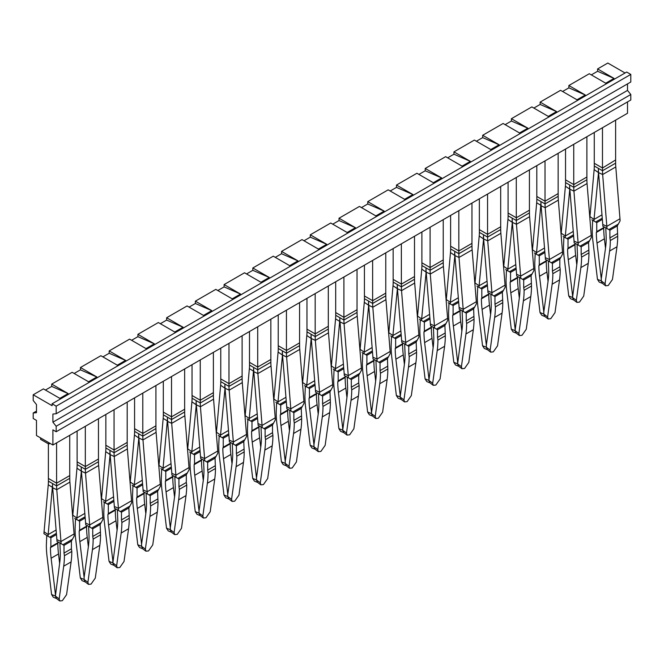 <?xml version="1.0" encoding="UTF-8"?>
<svg xmlns="http://www.w3.org/2000/svg" width="664" height="664" viewBox="0 0 664 664"><rect width="100%" height="100%" fill="white"/><g stroke="black" fill="none" stroke-linecap="round" stroke-linejoin="round"><path stroke-width="1" d="M617.279 233.645L609.892 237.911L610.307 240.534L617.694 236.268L617.279 225.943L620.11 220.821A52.24 30.162 60 0 0 619.977 218.78L606.846 226.358A52.24 30.162 60 0 1 606.971 228.399L602.87 226.283A46.438 26.809 60 0 0 602.763 224.465L606.846 226.358L602.655 174.524A46.438 26.809 60 0 1 602.497 170.739L602.497 168L594.272 163.278L594.272 132.468M615.611 120.142L615.611 159.958M588.553 250.237L581.166 254.503L581.573 257.117L588.96 252.851L588.553 242.534L591.375 237.405A52.24 30.162 60 0 0 591.25 235.363L578.112 242.949A52.24 30.162 60 0 1 578.244 244.991L574.144 242.866A46.438 26.809 60 0 0 574.028 241.049L578.112 242.949L573.928 191.116A46.438 26.809 60 0 1 573.771 187.331L573.771 184.592L565.537 179.861L565.537 149.06M586.885 136.734L586.885 177.014L573.771 184.592M602.48 127.729L602.48 168.017M545.019 160.904L545.019 201.192L536.811 196.453L536.811 165.643M558.15 153.318L558.15 193.606L545.036 201.175L545.036 203.914L540.936 201.549A52.24 30.162 -120 0 1 540.762 205.599L536.57 252.602A46.438 26.809 -120 0 0 536.454 254.287L539.284 255.798L538.205 255.167L544.795 251.365M573.746 144.32L573.746 184.6M531.092 283.412L523.705 287.678L524.112 290.292L531.499 286.026L531.092 275.709L533.914 270.58A52.24 30.162 60 0 0 533.79 268.538L520.651 276.124A52.24 30.162 60 0 1 520.784 278.166L516.683 276.041A46.438 26.809 60 0 0 516.567 274.224L520.651 276.124L516.467 224.291A46.438 26.809 60 0 1 516.31 220.506L516.31 217.767L508.076 213.036L508.076 182.235M529.424 169.909L529.424 210.189L516.31 217.767M502.357 299.995L494.971 304.261L495.385 306.884L502.772 302.618L502.357 292.293L505.188 287.172A52.24 30.162 60 0 0 505.055 285.13L491.924 292.708A52.24 30.162 60 0 1 492.049 294.75L487.949 292.633A46.438 26.809 60 0 0 487.841 290.815L491.924 292.708L487.733 240.874A46.438 26.809 60 0 1 487.575 237.089L487.575 234.351L479.35 229.628L479.35 198.818M500.689 186.493L500.689 226.781L487.575 234.351M516.285 177.495L516.285 217.775M473.631 316.587L466.244 320.853L466.651 323.468L474.038 319.201L473.631 308.884L476.453 303.755A52.24 30.162 60 0 0 476.329 301.713L463.19 309.299A52.24 30.162 60 0 1 463.323 311.341L459.222 309.216A46.438 26.809 60 0 0 459.106 307.399L463.19 309.299L459.007 257.466A46.438 26.809 60 0 1 458.849 253.681L458.849 250.942L450.615 246.211L450.615 215.41M471.963 203.084L471.963 243.364L458.849 250.942M487.559 194.079L487.559 234.367M444.897 333.17L437.51 337.436L437.916 340.059L445.312 335.793L444.897 325.468L447.719 320.347A52.24 30.162 60 0 0 447.594 318.305L434.464 325.891A52.24 30.162 60 0 1 434.588 327.925L430.488 325.808A46.438 26.809 60 0 0 430.38 323.99L434.464 325.891L430.272 274.049A46.438 26.809 60 0 1 430.114 270.265L430.114 267.526L421.889 262.803L421.889 231.993M443.228 219.668L443.228 259.956L430.114 267.526M458.824 210.671L458.824 250.951M416.17 349.762L408.775 354.028L409.19 356.643L416.577 352.376L416.17 342.06L418.992 336.93A52.24 30.162 60 0 0 418.868 334.888L405.729 342.475A52.24 30.162 60 0 1 405.853 344.516L401.762 342.392A46.438 26.809 60 0 0 401.645 340.574L405.729 342.475L401.546 290.641A46.438 26.809 60 0 1 401.388 286.856L401.388 284.117L393.154 279.386L393.154 248.585M414.502 236.259L414.502 276.539L401.388 284.117M430.098 227.254L430.098 267.542M387.436 366.345L380.049 370.612L380.455 373.234L387.842 368.968L387.436 358.643L390.258 353.522A52.24 30.162 60 0 0 390.133 351.48L377.003 359.066A52.24 30.162 60 0 1 377.127 361.1L373.027 358.983A46.438 26.809 60 0 0 372.911 357.166L377.003 359.066L372.811 307.224A46.438 26.809 60 0 1 372.653 303.44L372.653 300.701L364.428 295.978L364.428 265.168M385.767 252.843L385.767 293.131L372.653 300.701M401.363 243.846L401.363 284.126M343.902 277.021L343.902 317.301L335.693 312.561L335.693 281.76M357.033 269.435L357.033 309.714L343.927 317.292L343.927 320.031L339.819 317.658A52.24 30.162 -120 0 1 339.644 321.716L335.453 368.711A46.438 26.809 -120 0 0 335.345 370.396L338.175 371.906L337.088 371.284L343.678 367.482M372.637 260.429L372.637 300.717M329.975 399.521L322.588 403.787L322.994 406.409L330.382 402.143L329.975 391.818L332.797 386.697A52.24 30.162 60 0 0 332.672 384.655L319.542 392.241A52.24 30.162 60 0 1 319.666 394.275L315.566 392.158A46.438 26.809 60 0 0 315.45 390.341L319.542 392.241L315.35 340.4A46.438 26.809 60 0 1 315.192 336.615L315.192 333.876L306.967 329.153L306.967 298.343M328.306 286.018L328.306 326.306L315.192 333.876M301.24 416.112L293.853 420.378L294.268 422.993L301.655 418.727L301.24 408.41L304.07 403.28A52.24 30.162 60 0 0 303.938 401.239L290.807 408.825A52.24 30.162 60 0 1 290.932 410.867L286.831 408.742A46.438 26.809 60 0 0 286.724 406.924L290.807 408.825L286.616 356.991A46.438 26.809 60 0 1 286.466 353.207L286.466 350.467L278.233 345.736L278.233 314.935M299.572 302.61L299.572 342.89L286.466 350.467M315.176 293.604L315.176 333.892M257.707 326.779L257.707 367.067L249.498 362.328L249.498 331.519M270.846 319.193L270.846 359.481L257.732 367.051L257.732 369.79L253.623 367.424A52.24 30.162 -120 0 1 253.449 371.475L249.266 418.478A46.438 26.809 -120 0 0 249.149 420.163L251.98 421.673L250.892 421.042L257.483 417.241M286.441 310.196L286.441 350.476M243.779 449.287L236.392 453.554L236.807 456.168L244.194 451.902L243.779 441.585L246.61 436.455A52.24 30.162 60 0 0 246.477 434.414L233.346 442A52.24 30.162 60 0 1 233.471 444.042L229.371 441.917A46.438 26.809 60 0 0 229.263 440.099L233.346 442L229.155 390.166A46.438 26.809 60 0 1 228.997 386.382L228.997 383.643L220.772 378.912L220.772 348.11M242.111 335.785L242.111 376.065L228.997 383.643M215.053 465.871L207.666 470.137L208.073 472.76L215.46 468.494L215.053 458.168L217.875 453.047A52.24 30.162 60 0 0 217.751 451.005L204.612 458.592A52.24 30.162 60 0 1 204.744 460.625L200.644 458.509A46.438 26.809 60 0 0 200.528 456.691L204.612 458.592L200.428 406.75A46.438 26.809 60 0 1 200.271 402.965L200.271 400.226L192.037 395.503L192.037 364.694M213.385 352.368L213.385 392.656L200.271 400.226M228.98 343.371L228.98 383.651M171.519 376.546L171.519 416.826L163.311 412.087L163.311 381.285M184.65 368.96L184.65 409.24L171.536 416.818L171.536 419.557L167.436 417.183A52.24 30.162 -120 0 1 167.262 421.242L163.07 468.236A46.438 26.809 -120 0 0 162.954 469.921L165.784 471.432L164.705 470.809L171.295 467.008M200.246 359.954L200.246 400.243M157.592 499.046L150.205 503.312L150.612 505.935L157.999 501.669L157.592 491.343L160.414 486.222A52.24 30.162 60 0 0 160.29 484.18L147.151 491.767A52.24 30.162 60 0 1 147.283 493.8L143.183 491.684A46.438 26.809 60 0 0 143.067 489.866L147.151 491.767L142.968 439.925A46.438 26.809 60 0 1 142.81 436.14L142.81 433.401L134.576 428.678L134.576 397.869M155.924 385.543L155.924 425.831L142.81 433.401M128.857 515.637L121.47 519.904L121.885 522.518L129.273 518.252L128.857 507.935L131.688 502.806A52.24 30.162 60 0 0 131.555 500.764L118.424 508.35A52.24 30.162 60 0 1 118.549 510.392L114.449 508.267A46.438 26.809 60 0 0 114.341 506.449L118.424 508.35L114.233 456.517A46.438 26.809 60 0 1 114.075 452.732L114.075 449.993L105.85 445.262L105.85 414.461M127.189 402.135L127.189 442.415L114.075 449.993M142.785 393.129L142.785 433.418M100.131 532.221L92.744 536.487L93.151 539.11L100.538 534.844L100.131 524.519L102.953 519.397A52.24 30.162 60 0 0 102.829 517.356L89.69 524.942A52.24 30.162 60 0 1 89.823 526.975L85.722 524.859A46.438 26.809 60 0 0 85.606 523.041L89.69 524.942L85.507 473.1A46.438 26.809 60 0 1 85.349 469.315L85.349 466.576L77.115 461.853L77.115 431.044M98.463 418.718L98.463 459.007L85.349 466.576M114.059 409.721L114.059 450.001M56.598 442.896L56.598 483.176L48.389 478.437L48.389 443.842M69.728 435.31L69.728 475.598L56.614 483.168L56.614 485.907L52.514 483.533A52.24 30.162 -120 0 1 52.34 487.592L48.148 534.586A46.438 26.809 -120 0 0 48.032 536.271L50.862 537.782L49.783 537.159L56.365 533.358M85.324 426.305L85.324 466.593M604.14 226.939L603.725 228.184L596.338 232.45A86.893 50.165 -120 0 0 596.338 232.616L596.338 232.782A86.893 50.165 -120 0 0 597.002 243.066L601.252 278.648L601.252 280.897L597.467 279.361L599.194 282.067L602.372 283.362M604.14 227.362L596.745 231.628L596.338 232.45M592.645 220.299L592.238 230.101A92.703 53.518 -120 0 0 592.238 230.259A92.703 53.518 -120 0 0 592.944 241.414L597.467 279.361M596.745 231.628L596.745 222.623L595.666 221.992L596.745 222.623L602.348 219.386M591.856 219.792L595.666 221.992L602.256 218.19M601.982 214.837L594.031 219.427L589.947 216.605A52.24 30.162 -120 0 0 589.848 217.999M598.546 172.242L594.031 219.427A46.438 26.809 -120 0 0 593.923 221.112M589.947 216.605L594.139 169.602A46.438 26.809 -120 0 0 594.288 166L594.288 163.286M594.139 169.602L598.222 172.424A52.24 30.162 -120 0 0 598.397 168.374A52.24 30.162 60 0 0 598.571 172.632L602.763 224.465M619.977 218.78L615.794 166.946A46.438 26.809 60 0 1 615.636 163.161L615.636 159.941M605.51 248.195L604.389 238.799A86.893 50.165 60 0 1 603.725 228.516L603.725 228.35A86.893 50.165 60 0 1 603.725 228.184M602.289 283.296L601.252 280.897M575.406 243.53L574.999 244.775L567.612 249.041A86.893 50.165 -120 0 0 567.612 249.207L567.612 249.365A86.893 50.165 -120 0 0 568.268 259.649L572.517 295.231L572.517 297.489L568.741 295.953L570.467 298.659L573.638 299.945M575.406 243.945L568.019 248.212L567.612 249.041M563.91 236.882L563.504 246.684A92.703 53.518 -120 0 0 563.504 246.842A92.703 53.518 -120 0 0 564.209 258.005L568.741 295.953M568.019 248.212L568.019 239.206L566.931 238.583L568.019 239.206L573.621 235.977M563.122 236.384L566.931 238.583L573.522 234.782M573.248 231.421L565.305 236.011L561.213 233.197A52.24 30.162 -120 0 0 561.113 234.583M569.812 188.825L565.305 236.011A46.438 26.809 -120 0 0 565.188 237.695M561.213 233.197L565.404 186.194A46.438 26.809 -120 0 0 565.562 182.592L565.562 179.878M565.404 186.194L569.488 189.016A52.24 30.162 -120 0 0 569.662 184.957A52.24 30.162 60 0 0 569.845 189.215L574.028 241.049M586.885 176.516L586.901 179.745A46.438 26.809 60 0 0 587.059 183.53L573.928 191.116L569.845 189.215M576.784 264.787L575.655 255.383A86.893 50.165 60 0 1 574.999 245.099L574.999 244.941A86.893 50.165 60 0 1 574.999 244.775M573.555 299.887L572.517 297.489M546.671 260.114L546.264 261.359L538.877 265.625A86.893 50.165 -120 0 0 538.877 265.791L538.877 265.957A86.893 50.165 -120 0 0 539.541 276.241L543.783 311.823L543.783 314.072L540.006 312.536L541.733 315.242L544.912 316.537M546.671 260.537L539.284 264.803L538.877 265.625M535.184 253.474L534.769 263.276A92.703 53.518 -120 0 0 534.777 263.434A92.703 53.518 -120 0 0 535.483 274.589L540.006 312.536M539.284 264.803L539.284 255.798L544.887 252.561M534.395 252.967L536.454 254.287M544.521 248.012L536.57 252.602L532.486 249.78A52.24 30.162 -120 0 0 532.387 251.175M532.486 249.78L536.678 202.777A46.438 26.809 -120 0 0 536.827 199.175L536.827 196.461M558.333 200.121L545.194 207.699L549.385 259.533A52.24 30.162 60 0 1 549.51 261.574L545.41 259.458A46.438 26.809 60 0 0 545.302 257.64L549.385 259.533L562.516 251.955L558.333 200.121A46.438 26.809 60 0 1 558.175 196.337L558.175 193.116M548.049 281.37L546.928 271.974A86.893 50.165 60 0 1 546.264 261.691L546.264 261.525A86.893 50.165 60 0 1 546.264 261.359M544.829 316.471L543.783 314.072M517.945 276.705L517.538 277.95L510.143 282.217A86.893 50.165 -120 0 0 510.143 282.383L510.151 282.54A86.893 50.165 -120 0 0 510.807 292.824L515.056 328.406L515.056 330.664L511.28 329.128L513.006 331.834L516.177 333.12M517.945 277.12L510.558 281.387L510.143 282.217M506.449 270.057L506.043 279.859A92.703 53.518 -120 0 0 506.043 280.017A92.703 53.518 -120 0 0 506.748 291.181L511.28 329.128M510.558 281.387L510.558 272.381L509.471 271.759L510.558 272.381L516.16 269.152M505.661 269.559L509.471 271.759L516.061 267.957M515.787 264.596L507.844 269.186L503.752 266.372A52.24 30.162 -120 0 0 503.652 267.758M512.351 222L507.844 269.186A46.438 26.809 -120 0 0 507.728 270.87M503.752 266.372L507.943 219.369A46.438 26.809 -120 0 0 508.101 215.767L508.101 213.053M507.943 219.369L512.027 222.191A52.24 30.162 -120 0 0 512.201 218.132A52.24 30.162 60 0 0 512.384 222.39L516.567 274.224M533.79 268.538L529.598 216.705A46.438 26.809 60 0 1 529.44 212.92L529.44 209.708M519.314 297.962L518.194 288.558A86.893 50.165 60 0 1 517.538 278.274L517.538 278.116A86.893 50.165 60 0 1 517.538 277.95M516.094 333.062L515.056 330.664M489.21 293.289L488.804 294.534L481.417 298.8A86.893 50.165 -120 0 0 481.417 298.966L481.417 299.132A86.893 50.165 -120 0 0 482.081 309.416L486.322 344.998L486.322 347.247L482.545 345.712L484.272 348.417L487.451 349.712M489.21 293.712L481.823 297.978L481.417 298.8M477.723 286.649L477.308 296.451A92.703 53.518 -120 0 0 477.308 296.609A92.703 53.518 -120 0 0 478.014 307.764L482.545 345.712M481.823 297.978L481.823 288.973L480.744 288.342L481.823 288.973L487.426 285.736M476.935 286.142L480.744 288.342L487.334 284.541M487.061 281.187L479.109 285.777L475.026 282.955A52.24 30.162 -120 0 0 474.926 284.35M483.616 238.592L479.109 285.777A46.438 26.809 -120 0 0 478.993 287.462M475.026 282.955L479.209 235.952A46.438 26.809 -120 0 0 479.366 232.35L479.366 229.636M479.209 235.952L483.301 238.774A52.24 30.162 -120 0 0 483.475 234.724A52.24 30.162 60 0 0 483.649 238.982L487.841 290.815M505.055 285.13L500.872 233.296A46.438 26.809 60 0 1 500.714 229.512L500.714 226.291M490.588 314.545L489.468 305.149A86.893 50.165 60 0 1 488.804 294.866L488.804 294.7A86.893 50.165 60 0 1 488.804 294.534M487.368 349.646L486.322 347.247M460.484 309.88L460.069 311.125L452.682 315.392A86.893 50.165 -120 0 0 452.682 315.558L452.682 315.715A86.893 50.165 -120 0 0 453.346 325.999L457.596 361.581L457.596 363.839L453.819 362.303L455.546 365.009L458.716 366.296M460.484 310.296L453.097 314.562L452.682 315.392M448.988 303.232L448.582 313.034A92.703 53.518 -120 0 0 448.582 313.192A92.703 53.518 -120 0 0 449.287 324.356L453.819 362.303M453.097 314.562L453.097 305.556L452.01 304.934L453.097 305.556L458.699 302.327M448.2 302.734L452.01 304.934L458.6 301.132M458.326 297.771L450.375 302.361L446.291 299.547A52.24 30.162 -120 0 0 446.191 300.941M454.89 255.175L450.375 302.361A46.438 26.809 -120 0 0 450.267 304.046M446.291 299.547L450.482 252.544A46.438 26.809 -120 0 0 450.64 248.942L450.64 246.228M450.482 252.544L454.566 255.366A52.24 30.162 -120 0 0 454.74 251.307A52.24 30.162 60 0 0 454.915 255.565L459.106 307.399M471.963 242.866L471.979 246.095A46.438 26.809 60 0 0 472.137 249.88L459.007 257.466L454.915 255.565M461.853 331.137L460.733 321.733A86.893 50.165 60 0 1 460.077 311.449L460.077 311.291A86.893 50.165 60 0 1 460.069 311.125M458.633 366.237L457.596 363.839M431.749 326.464L431.343 327.709L423.956 331.975A86.893 50.165 -120 0 0 423.956 332.141L423.956 332.307A86.893 50.165 -120 0 0 424.62 342.591L428.861 378.173L428.861 380.422L425.084 378.887L426.811 381.592L429.99 382.887M431.749 326.887L424.362 331.153L423.956 331.975M420.262 319.824L419.847 329.626A92.703 53.518 -120 0 0 419.847 329.784A92.703 53.518 -120 0 0 420.553 340.939L425.084 378.887M424.362 331.153L424.362 322.148L423.283 321.517L424.362 322.148L429.965 318.911M419.474 319.318L423.283 321.517L429.865 317.716M429.6 314.363L421.648 318.952L417.565 316.13A52.24 30.162 -120 0 0 417.465 317.525M426.155 271.767L421.648 318.952A46.438 26.809 -120 0 0 421.532 320.637M417.565 316.13L421.748 269.127A46.438 26.809 -120 0 0 421.906 265.525L421.906 262.811M421.748 269.127L425.84 271.949A52.24 30.162 -120 0 0 426.014 267.899A52.24 30.162 60 0 0 426.188 272.157L430.38 323.99M447.594 318.305L443.403 266.471A46.438 26.809 60 0 1 443.253 262.687L443.253 259.466M433.127 347.72L432.007 338.325A86.893 50.165 60 0 1 431.343 328.041L431.343 327.875A86.893 50.165 60 0 1 431.343 327.709M429.907 382.821L428.861 380.422M403.023 343.056L402.608 344.301L395.221 348.567A86.893 50.165 -120 0 0 395.221 348.733L395.221 348.89A86.893 50.165 -120 0 0 395.885 359.174L400.135 394.756L400.135 397.014L396.358 395.478L398.085 398.184L401.255 399.471M403.023 343.471L395.636 347.737L395.221 348.567M391.528 336.407L391.121 346.21A92.703 53.518 -120 0 0 391.121 346.367A92.703 53.518 -120 0 0 391.826 357.531L396.358 395.478M395.636 347.737L395.636 338.731L394.549 338.109L395.636 338.731L401.239 335.503M390.739 335.909L394.549 338.109L401.139 334.307M400.865 330.946L392.914 335.536L388.83 332.722A52.24 30.162 -120 0 0 388.731 334.116M397.429 288.35L392.914 335.536A46.438 26.809 -120 0 0 392.806 337.221M388.83 332.722L393.022 285.719A46.438 26.809 -120 0 0 393.179 282.117L393.179 279.403M393.022 285.719L397.105 288.541A52.24 30.162 -120 0 0 397.279 284.482A52.24 30.162 60 0 0 397.454 288.74L401.645 340.574M418.868 334.888L414.676 283.055A46.438 26.809 60 0 1 414.519 279.27L414.519 276.058M404.393 364.312L403.272 354.908A86.893 50.165 60 0 1 402.616 344.624L402.608 344.467A86.893 50.165 60 0 1 402.608 344.301M401.172 399.413L400.135 397.014M374.288 359.639L373.882 360.884L366.495 365.15A86.893 50.165 -120 0 0 366.495 365.316L366.495 365.482A86.893 50.165 -120 0 0 367.151 375.766L371.4 411.348L371.4 413.597L367.624 412.062L369.35 414.768L372.529 416.062M374.288 360.062L366.901 364.328L366.495 365.15M362.801 352.999L362.386 362.801A92.703 53.518 -120 0 0 362.386 362.959A92.703 53.518 -120 0 0 363.092 374.114L367.624 412.062M366.901 364.328L366.901 355.323L365.822 354.692L366.901 355.323L372.504 352.086M362.004 352.493L365.822 354.692L372.404 350.891M372.139 347.538L364.187 352.127L360.104 349.305A52.24 30.162 -120 0 0 359.996 350.7M368.694 304.942L364.187 352.127A46.438 26.809 -120 0 0 364.071 353.812M360.104 349.305L364.287 302.303A46.438 26.809 -120 0 0 364.445 298.7L364.445 295.986M364.287 302.303L368.371 305.125A52.24 30.162 -120 0 0 368.553 301.074A52.24 30.162 60 0 0 368.727 305.332L372.911 357.166M385.767 292.633L385.792 295.862A46.438 26.809 60 0 0 385.942 299.647L372.811 307.224L368.727 305.332M375.666 380.895L374.546 371.5A86.893 50.165 60 0 1 373.882 361.216L373.882 361.05A86.893 50.165 60 0 1 373.882 360.884M372.446 415.996L371.4 413.597M345.562 376.231L345.147 377.476L337.76 381.742A86.893 50.165 -120 0 0 337.76 381.908L337.76 382.066A86.893 50.165 -120 0 0 338.424 392.349L342.674 427.931L342.674 430.189L338.897 428.654L340.615 431.359L343.794 432.646M345.562 376.646L338.175 380.912L337.76 381.742M334.067 369.582L333.66 379.385A92.703 53.518 -120 0 0 333.66 379.542A92.703 53.518 -120 0 0 334.365 390.706L338.897 428.654M338.175 380.912L338.175 371.906L343.778 368.678M333.278 369.084L335.345 370.396M343.404 364.121L335.453 368.711L331.369 365.897A52.24 30.162 -120 0 0 331.27 367.292M331.369 365.897L335.561 318.894A46.438 26.809 -120 0 0 335.718 315.292L335.718 312.578M357.215 316.23L344.077 323.816L348.268 375.65A52.24 30.162 60 0 1 348.392 377.692L344.301 375.567A46.438 26.809 60 0 0 344.184 373.749L348.268 375.65L361.407 368.063L357.215 316.23A46.438 26.809 60 0 1 357.058 312.445L357.058 309.233M346.932 397.487L345.811 388.083A86.893 50.165 60 0 1 345.147 377.799L345.147 377.642A86.893 50.165 60 0 1 345.147 377.476M343.711 432.588L342.674 430.189M316.828 392.814L316.421 394.059L309.034 398.325A86.893 50.165 -120 0 0 309.034 398.491L309.034 398.657A86.893 50.165 -120 0 0 309.69 408.941L313.939 444.523L313.939 446.772L310.163 445.237L311.889 447.943L315.068 449.237M316.828 393.237L309.441 397.504L309.034 398.325M305.34 386.174L304.925 395.976A92.703 53.518 -120 0 0 304.925 396.134A92.703 53.518 -120 0 0 305.631 407.289L310.163 445.237M309.441 397.504L309.441 388.498L308.362 387.867L309.441 388.498L315.043 385.261M304.544 385.668L308.362 387.867L314.943 384.066M314.678 380.713L306.726 385.303L302.643 382.481A52.24 30.162 -120 0 0 302.535 383.875M311.233 338.117L306.726 385.303A46.438 26.809 -120 0 0 306.61 386.987M302.643 382.481L306.826 335.478A46.438 26.809 -120 0 0 306.984 331.875L306.984 329.161M306.826 335.478L310.91 338.3A52.24 30.162 -120 0 0 311.092 334.249A52.24 30.162 60 0 0 311.267 338.507L315.45 390.341M332.672 384.655L328.481 332.822A46.438 26.809 60 0 1 328.323 329.037L328.323 325.817M318.205 414.07L317.085 404.675A86.893 50.165 60 0 1 316.421 394.391L316.421 394.225A86.893 50.165 60 0 1 316.421 394.059M314.977 449.171L313.939 446.772M288.101 409.406L287.686 410.651L280.299 414.917A86.893 50.165 -120 0 0 280.299 415.083L280.299 415.241A86.893 50.165 -120 0 0 280.963 425.524L285.213 461.106L285.213 463.364L281.428 461.829L283.154 464.534L286.333 465.821M288.101 409.821L280.714 414.087L280.299 414.917M276.606 402.757L276.199 412.56A92.703 53.518 -120 0 0 276.199 412.717A92.703 53.518 -120 0 0 276.905 423.881L281.428 461.829M280.714 414.087L280.714 405.082L279.627 404.459L280.714 405.082L286.308 401.853M275.817 402.259L279.627 404.459L286.217 400.658M285.943 397.296L277.992 401.886L273.908 399.072A52.24 30.162 -120 0 0 273.809 400.467M282.507 354.7L277.992 401.886A46.438 26.809 -120 0 0 277.884 403.571M273.908 399.072L278.1 352.069A46.438 26.809 -120 0 0 278.257 348.467L278.257 345.753M278.1 352.069L282.183 354.891A52.24 30.162 -120 0 0 282.358 350.833A52.24 30.162 60 0 0 282.532 355.091L286.724 406.924M299.572 342.392L299.597 345.62A46.438 26.809 60 0 0 299.754 349.405L286.616 356.991L282.532 355.091M289.471 430.662L288.35 421.258A86.893 50.165 60 0 1 287.686 410.974L287.686 410.817A86.893 50.165 60 0 1 287.686 410.651M286.25 465.763L285.213 463.364M259.367 425.989L258.96 427.234L251.573 431.5A86.893 50.165 -120 0 0 251.573 431.666L251.573 431.832A86.893 50.165 -120 0 0 252.229 442.116L256.478 477.698L256.478 479.947L252.702 478.412L254.428 481.118L257.607 482.413M259.367 426.412L251.98 430.679L251.573 431.5M247.871 419.349L247.464 429.151A92.703 53.518 -120 0 0 247.464 429.309A92.703 53.518 -120 0 0 248.17 440.464L252.702 478.412M251.98 430.679L251.98 421.673L257.582 418.436M247.083 418.843L249.149 420.163M257.217 413.888L249.266 418.478L245.182 415.656A52.24 30.162 -120 0 0 245.074 417.05M245.182 415.656L249.365 368.653A46.438 26.809 -120 0 0 249.523 365.051L249.523 362.337M271.02 365.997L257.889 373.575L262.072 425.416A52.24 30.162 60 0 1 262.205 427.45L258.105 425.334A46.438 26.809 60 0 0 257.989 423.516L262.072 425.416L275.211 417.83L271.02 365.997A46.438 26.809 60 0 1 270.862 362.212L270.862 358.992M260.744 447.245L259.616 437.85A86.893 50.165 60 0 1 258.96 427.566L258.96 427.4A86.893 50.165 60 0 1 258.96 427.234M257.516 482.346L256.478 479.947M230.64 442.581L230.225 443.826L222.838 448.092A86.893 50.165 -120 0 0 222.838 448.258L222.838 448.416A86.893 50.165 -120 0 0 223.502 458.699L227.752 494.282L227.752 496.539L223.967 495.004L225.694 497.709L228.873 498.996M230.64 442.996L223.245 447.262L222.838 448.092M219.145 435.933L218.738 445.735A92.703 53.518 -120 0 0 218.738 445.893A92.703 53.518 -120 0 0 219.444 457.056L223.967 495.004M223.245 447.262L223.245 438.257L222.166 437.634L223.245 438.257L228.848 435.028M218.356 435.435L222.166 437.634L228.756 433.833M228.482 430.471L220.531 435.061L216.447 432.247A52.24 30.162 -120 0 0 216.348 433.642M225.046 387.876L220.531 435.061A46.438 26.809 -120 0 0 220.423 436.746M216.447 432.247L220.639 385.244A46.438 26.809 -120 0 0 220.788 381.642L220.788 378.928M220.639 385.244L224.722 388.067A52.24 30.162 -120 0 0 224.897 384.008A52.24 30.162 60 0 0 225.071 388.266L229.263 440.099M246.477 434.414L242.294 382.58A46.438 26.809 60 0 1 242.136 378.795L242.136 375.583M232.01 463.837L230.889 454.433A86.893 50.165 60 0 1 230.225 444.15L230.225 443.992A86.893 50.165 60 0 1 230.225 443.826M228.789 498.938L227.752 496.539M201.906 459.164L201.499 460.409L194.112 464.675A86.893 50.165 -120 0 0 194.112 464.841L194.112 465.007A86.893 50.165 -120 0 0 194.768 475.291L199.017 510.873L199.017 513.123L195.241 511.587L196.967 514.293L200.138 515.588M201.906 459.588L194.519 463.854L194.112 464.675M190.41 452.524L190.004 462.327A92.703 53.518 -120 0 0 190.004 462.484A92.703 53.518 -120 0 0 190.709 473.639L195.241 511.587M194.519 463.854L194.519 454.848L193.431 454.217L194.519 454.848L200.121 451.611M189.622 452.018L193.431 454.217L200.022 450.416M199.748 447.063L191.805 451.653L187.713 448.831A52.24 30.162 -120 0 0 187.613 450.225M196.312 404.467L191.805 451.653A46.438 26.809 -120 0 0 191.688 453.338M187.713 448.831L191.904 401.828A46.438 26.809 -120 0 0 192.062 398.226L192.062 395.512M191.904 401.828L195.988 404.65A52.24 30.162 -120 0 0 196.162 400.599A52.24 30.162 60 0 0 196.345 404.857L200.528 456.691M217.751 451.005L213.559 399.172A46.438 26.809 60 0 1 213.401 395.387L213.401 392.167M203.284 480.421L202.155 471.025A86.893 50.165 60 0 1 201.499 460.741L201.499 460.575A86.893 50.165 60 0 1 201.499 460.409M200.055 515.521L199.017 513.123M173.171 475.756L172.764 477.001L165.377 481.267A86.893 50.165 -120 0 0 165.377 481.433L165.377 481.591A86.893 50.165 -120 0 0 166.042 491.875L170.283 527.457L170.283 529.714L166.506 528.179L168.233 530.885L171.412 532.171M173.171 476.171L165.784 480.437L165.377 481.267M161.684 469.108L161.269 478.91A92.703 53.518 -120 0 0 161.277 479.068A92.703 53.518 -120 0 0 161.983 490.231L166.506 528.179M165.784 480.437L165.784 471.432L171.387 468.203M160.895 468.61L162.954 469.921M171.022 463.646L163.07 468.236L158.987 465.422A52.24 30.162 -120 0 0 158.887 466.817M158.987 465.422L163.178 418.42A46.438 26.809 -120 0 0 163.327 414.817L163.327 412.103M184.833 415.755L171.694 423.341L175.885 475.175A52.24 30.162 60 0 1 176.01 477.217L171.91 475.092A46.438 26.809 60 0 0 171.802 473.274L175.885 475.175L189.016 467.589L184.833 415.755A46.438 26.809 60 0 1 184.675 411.971L184.675 408.758M174.549 497.012L173.428 487.608A86.893 50.165 60 0 1 172.764 477.325L172.764 477.167A86.893 50.165 60 0 1 172.764 477.001M171.329 532.113L170.283 529.714M144.445 492.339L144.038 493.584L136.643 497.851A86.893 50.165 -120 0 0 136.643 498.017L136.651 498.183A86.893 50.165 -120 0 0 137.307 508.466L141.556 544.048L141.556 546.298L137.78 544.762L139.506 547.468L142.677 548.763M144.445 492.763L137.058 497.029L136.643 497.851M132.949 485.699L132.543 495.502A92.703 53.518 -120 0 0 132.543 495.659A92.703 53.518 -120 0 0 133.248 506.815L137.78 544.762M137.058 497.029L137.058 488.023L135.971 487.393L137.058 488.023L142.66 484.786M132.161 485.193L135.971 487.393L142.561 483.591M142.287 480.238L134.344 484.828L130.252 482.006A52.24 30.162 -120 0 0 130.152 483.4M138.851 437.642L134.344 484.828A46.438 26.809 -120 0 0 134.228 486.513M130.252 482.006L134.443 435.003A46.438 26.809 -120 0 0 134.601 431.401L134.601 428.687M134.443 435.003L138.527 437.825A52.24 30.162 -120 0 0 138.701 433.775A52.24 30.162 60 0 0 138.884 438.032L143.067 489.866M160.29 484.18L156.098 432.347A46.438 26.809 60 0 1 155.94 428.562L155.94 425.342M145.814 513.596L144.694 504.2A86.893 50.165 60 0 1 144.038 493.916L144.038 493.75A86.893 50.165 60 0 1 144.038 493.584M142.594 548.696L141.556 546.298M115.71 508.931L115.304 510.176L107.917 514.442A86.893 50.165 -120 0 0 107.917 514.608L107.917 514.766A86.893 50.165 -120 0 0 108.581 525.05L112.822 560.632L112.822 562.889L109.045 561.354L110.772 564.06L113.951 565.346M115.71 509.346L108.323 513.612L107.917 514.442M104.223 502.283L103.808 512.085A92.703 53.518 -120 0 0 103.808 512.243A92.703 53.518 -120 0 0 104.514 523.406L109.045 561.354M108.323 513.612L108.323 504.607L107.244 503.984L108.323 504.607L113.926 501.378M103.435 501.785L107.244 503.984L113.835 500.183M113.561 496.821L105.609 501.411L101.526 498.598A52.24 30.162 -120 0 0 101.426 499.992M110.116 454.226L105.609 501.411A46.438 26.809 -120 0 0 105.493 503.096M101.526 498.598L105.709 451.595A46.438 26.809 -120 0 0 105.866 447.993L105.866 445.278M105.709 451.595L109.801 454.417A52.24 30.162 -120 0 0 109.975 450.358A52.24 30.162 60 0 0 110.149 454.616L114.341 506.449M131.555 500.764L127.372 448.93A46.438 26.809 60 0 1 127.214 445.146L127.214 441.934M117.088 530.187L115.968 520.784A86.893 50.165 60 0 1 115.304 510.5L115.304 510.342A86.893 50.165 60 0 1 115.304 510.176M113.868 565.288L112.822 562.889M86.984 525.514L86.569 526.76L79.182 531.026A86.893 50.165 -120 0 0 79.182 531.192L79.182 531.358A86.893 50.165 -120 0 0 79.846 541.641L84.096 577.224L84.096 579.473L80.319 577.937L82.045 580.643L85.216 581.938M86.984 525.938L79.597 530.204L79.182 531.026M75.489 518.875L75.082 528.677A92.703 53.518 -120 0 0 75.082 528.834A92.703 53.518 -120 0 0 75.787 539.99L80.319 577.937M79.597 530.204L79.597 521.198L78.51 520.568L79.597 521.198L85.2 517.961M74.7 518.368L78.51 520.568L85.1 516.766M84.826 513.413L76.875 518.003L72.791 515.181A52.24 30.162 -120 0 0 72.691 516.575M81.39 470.817L76.875 518.003A46.438 26.809 -120 0 0 76.767 519.688M72.791 515.181L76.983 468.178A46.438 26.809 -120 0 0 77.14 464.576L77.14 461.862M76.983 468.178L81.066 471A52.24 30.162 -120 0 0 81.24 466.95A52.24 30.162 60 0 0 81.415 471.208L85.606 523.041M98.463 458.509L98.48 461.737A46.438 26.809 60 0 0 98.637 465.522L85.507 473.1L81.415 471.208M88.353 546.771L87.233 537.375A86.893 50.165 60 0 1 86.577 527.091L86.577 526.925A86.893 50.165 60 0 1 86.569 526.76M85.133 581.871L84.096 579.473M58.249 542.106L57.843 543.351L50.456 547.617A86.893 50.165 -120 0 0 50.456 547.783L50.456 547.941A86.893 50.165 -120 0 0 51.12 558.225L55.361 593.815L55.361 596.064L51.584 594.529L53.311 597.235L56.49 598.521M58.249 542.521L50.862 546.787L50.456 547.617M46.762 535.458L46.347 545.26A92.703 53.518 -120 0 0 46.347 545.418A92.703 53.518 -120 0 0 47.053 556.581L51.584 594.529M50.862 546.787L50.862 537.782L56.465 534.553M45.974 534.96L43.932 533.665A52.24 30.162 -120 0 1 44.065 531.773L48.248 484.77A46.438 26.809 -120 0 0 48.406 481.168L48.406 478.454M48.032 536.271L44.247 533.856M69.903 482.106L56.772 489.692L60.963 541.525A52.24 30.162 60 0 1 61.088 543.567L56.988 541.442A46.438 26.809 60 0 0 56.88 539.625L60.963 541.525L74.094 533.939L69.903 482.106A46.438 26.809 60 0 1 69.753 478.321L69.753 475.109M59.627 563.362L58.507 553.959A86.893 50.165 60 0 1 57.843 543.675L57.843 543.517A86.893 50.165 60 0 1 57.843 543.351M56.407 598.463L55.361 596.064M605.792 227.852L606.199 238.144A86.893 50.165 -120 0 1 606.199 238.31L606.199 238.476A86.893 50.165 -120 0 1 605.535 247.996L601.293 278.673L601.293 280.922L605.07 283.752L609.602 251.033A92.703 53.518 -120 0 0 610.307 240.692A92.703 53.518 -120 0 0 610.307 240.534M618.367 224.067L608.813 229.586L609.892 230.209L609.892 237.911M606.713 228.374L609.892 230.209L617.279 225.943M602.87 226.283L606.971 228.399M617.694 236.268A92.703 53.518 60 0 1 617.694 236.425A92.703 53.518 60 0 1 616.989 246.767L612.457 279.486L608.224 285.52L605.634 285.802L605.07 283.752M605.634 285.802L602.215 283.238L601.293 280.922M577.058 244.435L577.472 254.735A86.893 50.165 -120 0 1 577.472 254.893L577.464 255.059A86.893 50.165 -120 0 1 576.808 264.579L572.559 297.513L576.335 300.336L580.867 267.617A92.703 53.518 -120 0 0 581.573 257.275A92.703 53.518 -120 0 0 581.573 257.117M589.632 240.658L580.079 246.17L581.166 246.8L581.166 254.503M577.979 244.958L581.166 246.8L588.553 242.534M574.144 242.866L578.244 244.991M591.25 235.363L587.059 183.53M588.96 252.851A92.703 53.518 60 0 1 588.96 253.009A92.703 53.518 60 0 1 588.254 263.351L583.722 296.069L579.489 302.112L576.9 302.386L576.335 300.336M576.9 302.386L573.48 299.829L572.559 297.513M548.331 261.027L548.738 271.319A86.893 50.165 -120 0 1 548.738 271.485L548.738 271.651A86.893 50.165 -120 0 1 548.074 281.171L543.833 311.848L543.833 314.097L547.609 316.927L552.141 284.209A92.703 53.518 -120 0 0 552.846 273.867A92.703 53.518 -120 0 0 552.846 273.709L552.431 271.086L559.818 266.82L560.233 269.443L552.846 273.709M562.516 251.955A52.24 30.162 60 0 1 562.649 253.997L559.818 259.118L559.818 266.82M560.906 257.242L551.352 262.761L552.431 263.384L552.431 271.086M549.252 261.55L552.431 263.384L559.818 259.118M545.41 259.458L549.51 261.574M545.302 257.64L541.11 205.807A52.24 30.162 60 0 1 540.936 201.549L536.827 199.175M541.11 205.807L545.194 207.699A46.438 26.809 60 0 1 545.036 203.914L558.175 196.337M560.233 269.443A92.703 53.518 60 0 1 560.233 269.601A92.703 53.518 60 0 1 559.528 279.942L554.996 312.661L550.763 318.695L548.173 318.977L547.609 316.927M548.173 318.977L544.754 316.413L543.833 314.097M519.597 277.61L520.012 287.91A86.893 50.165 -120 0 1 520.003 288.068L520.003 288.234A86.893 50.165 -120 0 1 519.348 297.754L515.098 330.689L518.875 333.511L523.406 300.792A92.703 53.518 -120 0 0 524.112 290.45A92.703 53.518 -120 0 0 524.112 290.292M532.171 273.834L522.618 279.345L523.705 279.976L523.705 287.678M520.518 278.133L523.705 279.976L531.092 275.709M516.683 276.041L520.784 278.166M531.499 286.026A92.703 53.518 60 0 1 531.499 286.184A92.703 53.518 60 0 1 530.793 296.526L526.261 329.244L522.029 335.287L519.439 335.561L518.875 333.511M519.439 335.561L516.019 333.004L515.098 330.689M490.87 294.202L491.277 304.494A86.893 50.165 -120 0 1 491.277 304.66L491.277 304.826A86.893 50.165 -120 0 1 490.613 314.346L486.372 345.023L486.372 347.272L490.148 350.102L494.672 317.384A92.703 53.518 -120 0 0 495.377 307.042A92.703 53.518 -120 0 0 495.385 306.884M503.445 290.417L493.891 295.936L494.971 296.559L494.971 304.261M491.792 294.725L494.971 296.559L502.357 292.293M487.949 292.633L492.049 294.75M502.772 302.618A92.703 53.518 60 0 1 502.772 302.776A92.703 53.518 60 0 1 502.067 313.118L497.535 345.836L493.302 351.87L490.713 352.152L490.148 350.102M490.713 352.152L487.293 349.588L486.372 347.272M462.136 310.785L462.542 321.086A86.893 50.165 -120 0 1 462.542 321.243L462.542 321.409A86.893 50.165 -120 0 1 461.887 330.929L457.637 363.864L461.414 366.686L465.945 333.967A92.703 53.518 -120 0 0 466.651 323.625A92.703 53.518 -120 0 0 466.651 323.468M474.71 307.009L465.157 312.52L466.244 313.151L466.244 320.853M463.057 311.308L466.244 313.151L473.631 308.884M459.222 309.216L463.323 311.341M476.329 301.713L472.137 249.88M474.038 319.201A92.703 53.518 60 0 1 474.038 319.359A92.703 53.518 60 0 1 473.332 329.701L468.801 362.419L464.568 368.462L461.978 368.736L461.414 366.686M461.978 368.736L458.558 366.179L457.637 363.864M433.409 327.377L433.816 337.669A86.893 50.165 -120 0 1 433.816 337.835L433.816 338.001A86.893 50.165 -120 0 1 433.152 347.521L428.902 380.447L432.687 383.277L437.211 350.559A92.703 53.518 -120 0 0 437.916 340.217A92.703 53.518 -120 0 0 437.916 340.059M445.984 323.592L436.431 329.112L437.51 329.734L437.51 337.436M434.331 327.9L437.51 329.734L444.897 325.468M430.488 325.808L434.588 327.925M445.312 335.793A92.703 53.518 60 0 1 445.312 335.951A92.703 53.518 60 0 1 444.598 346.293L440.074 379.011L435.841 385.045L433.252 385.327L432.687 383.277M433.252 385.327L429.832 382.763L428.902 380.447M404.675 343.96L405.082 354.261A86.893 50.165 -120 0 1 405.082 354.418L405.082 354.584A86.893 50.165 -120 0 1 404.426 364.104L400.176 397.039L403.953 399.861L408.484 367.142A92.703 53.518 -120 0 0 409.19 356.8A92.703 53.518 -120 0 0 409.19 356.643M417.249 340.184L407.696 345.695L408.775 346.326L408.775 354.028M405.596 344.483L408.775 346.326L416.17 342.06M401.762 342.392L405.853 344.516M416.577 352.376A92.703 53.518 60 0 1 416.577 352.534A92.703 53.518 60 0 1 415.871 362.876L411.34 395.595L407.107 401.637L404.517 401.911L403.953 399.861M404.517 401.911L401.097 399.354L400.176 397.039M375.94 360.552L376.355 370.844A86.893 50.165 -120 0 1 376.355 371.01L376.355 371.176A86.893 50.165 -120 0 1 375.691 380.696L371.442 413.622L375.226 416.452L379.75 383.734A92.703 53.518 -120 0 0 380.455 373.392A92.703 53.518 -120 0 0 380.455 373.234M388.523 356.767L378.961 362.287L380.049 362.909L380.049 370.612M376.87 361.075L380.049 362.909L387.436 358.643M373.027 358.983L377.127 361.1M390.133 351.48L385.942 299.647M387.842 368.968A92.703 53.518 60 0 1 387.842 369.126A92.703 53.518 60 0 1 387.137 379.468L382.613 412.186L378.372 418.22L375.791 418.503L375.226 416.452M375.791 418.503L372.363 415.938L371.442 413.622M347.214 377.135L347.621 387.436A86.893 50.165 -120 0 1 347.621 387.593L347.621 387.759A86.893 50.165 -120 0 1 346.965 397.279L342.715 430.214L346.492 433.036L351.024 400.317A92.703 53.518 -120 0 0 351.729 389.976A92.703 53.518 -120 0 0 351.729 389.818L351.314 387.203L358.709 382.937L359.116 385.552L351.729 389.818M361.407 368.063A52.24 30.162 60 0 1 361.531 370.105L358.709 375.235L358.709 382.937M359.788 373.359L350.235 378.87L351.314 379.501L351.314 387.203M348.135 377.658L351.314 379.501L358.709 375.235M344.301 375.567L348.392 377.692M344.184 373.749L339.993 321.916A52.24 30.162 60 0 1 339.819 317.658L335.718 315.292M339.993 321.916L344.077 323.816A46.438 26.809 60 0 1 343.927 320.031L357.058 312.445M359.116 385.552A92.703 53.518 60 0 1 359.116 385.709A92.703 53.518 60 0 1 358.411 396.051L353.879 428.77L349.646 434.812L347.056 435.086L346.492 433.036M347.056 435.086L343.637 432.53L342.715 430.214M318.479 393.727L318.894 404.019A86.893 50.165 -120 0 1 318.894 404.185L318.894 404.351A86.893 50.165 -120 0 1 318.23 413.871L313.981 444.548L313.981 446.797L317.757 449.628L322.289 416.909A92.703 53.518 -120 0 0 322.994 406.567A92.703 53.518 -120 0 0 322.994 406.409M331.054 389.942L321.5 395.462L322.588 396.084L322.588 403.787M319.401 394.25L322.588 396.084L329.975 391.818M315.566 392.158L319.666 394.275M330.382 402.143A92.703 53.518 60 0 1 330.382 402.301A92.703 53.518 60 0 1 329.676 412.643L325.152 445.361L320.911 451.395L318.33 451.678L317.757 449.628M318.322 451.678L314.902 449.113L313.981 446.797M289.753 410.31L290.16 420.611A86.893 50.165 -120 0 1 290.16 420.768L290.16 420.934A86.893 50.165 -120 0 1 289.496 430.455L285.254 461.131L285.254 463.389L289.031 466.211L293.563 433.492A92.703 53.518 -120 0 0 294.268 423.151A92.703 53.518 -120 0 0 294.268 422.993M302.327 406.534L292.774 412.045L293.853 412.676L293.853 420.378M290.674 410.833L293.853 412.676L301.24 408.41M286.831 408.742L290.932 410.867M303.938 401.239L299.754 349.405M301.655 418.727A92.703 53.518 60 0 1 301.655 418.884A92.703 53.518 60 0 1 300.95 429.226L296.418 461.945L292.185 467.987L289.595 468.261L289.031 466.211M289.595 468.261L286.176 465.705L285.254 463.389M261.018 426.902L261.433 437.194A86.893 50.165 -120 0 1 261.433 437.36L261.433 437.526A86.893 50.165 -120 0 1 260.769 447.046L256.52 477.723L256.52 479.972L260.296 482.803L264.828 450.084A92.703 53.518 -120 0 0 265.534 439.742A92.703 53.518 -120 0 0 265.534 439.585L265.127 436.962L272.514 432.696L272.921 435.318L265.534 439.585M275.211 417.83A52.24 30.162 60 0 1 275.336 419.872L272.514 424.993L272.514 432.696M273.593 423.117L264.04 428.637L265.127 429.259L265.127 436.962M261.94 427.425L265.127 429.259L272.514 424.993M258.105 425.334L262.205 427.45M257.989 423.516L253.806 371.682A52.24 30.162 60 0 1 253.623 367.424L249.523 365.051M253.806 371.682L257.889 373.575A46.438 26.809 60 0 1 257.732 369.79L270.862 362.212M272.921 435.318A92.703 53.518 60 0 1 272.921 435.476A92.703 53.518 60 0 1 272.215 445.818L267.692 478.536L263.45 484.571L260.861 484.853L260.296 482.803M260.861 484.853L257.441 482.288L256.52 479.972M232.292 443.486L232.699 453.786A86.893 50.165 -120 0 1 232.699 453.944L232.699 454.11A86.893 50.165 -120 0 1 232.035 463.63L227.793 494.306L227.793 496.564L231.57 499.386L236.102 466.667A92.703 53.518 -120 0 0 236.807 456.326A92.703 53.518 -120 0 0 236.807 456.168M244.867 439.709L235.313 445.22L236.392 445.851L236.392 453.554M233.213 444.009L236.392 445.851L243.779 441.585M229.371 441.917L233.471 444.042M244.194 451.902A92.703 53.518 60 0 1 244.194 452.059A92.703 53.518 60 0 1 243.489 462.401L238.957 495.12L234.724 501.162L232.134 501.436L231.57 499.386M232.134 501.436L228.715 498.88L227.793 496.564M203.557 460.077L203.972 470.369A86.893 50.165 -120 0 1 203.972 470.535L203.964 470.701A86.893 50.165 -120 0 1 203.308 480.221L199.059 510.898L199.059 513.147L202.835 515.978L207.367 483.259A92.703 53.518 -120 0 0 208.073 472.917A92.703 53.518 -120 0 0 208.073 472.76M216.132 456.292L206.579 461.812L207.666 462.434L207.666 470.137M204.479 460.6L207.666 462.434L215.053 458.168M200.644 458.509L204.744 460.625M215.46 468.494A92.703 53.518 60 0 1 215.46 468.651A92.703 53.518 60 0 1 214.754 478.993L210.222 511.712L205.989 517.754L203.4 518.028L202.835 515.978M203.4 518.028L199.98 515.463L199.059 513.147M174.831 476.661L175.238 486.961A86.893 50.165 -120 0 1 175.238 487.119L175.238 487.285A86.893 50.165 -120 0 1 174.574 496.805L170.333 527.482L170.333 529.739L174.109 532.561L178.641 499.843A92.703 53.518 -120 0 0 179.346 489.501A92.703 53.518 -120 0 0 179.346 489.343L178.931 486.729L186.318 482.462L186.733 485.077L179.346 489.343M189.016 467.589A52.24 30.162 60 0 1 189.149 469.631L186.318 474.76L186.318 482.462M187.406 472.884L177.852 478.395L178.931 479.026L178.931 486.729M175.752 477.184L178.931 479.026L186.318 474.76M171.91 475.092L176.01 477.217M171.802 473.274L167.61 421.441A52.24 30.162 60 0 1 167.436 417.183L163.327 414.817M167.61 421.441L171.694 423.341A46.438 26.809 60 0 1 171.536 419.557L184.675 411.971M186.733 485.077A92.703 53.518 60 0 1 186.733 485.235A92.703 53.518 60 0 1 186.028 495.576L181.496 528.295L177.263 534.337L174.673 534.611L174.109 532.561M174.673 534.611L171.254 532.055L170.333 529.739M146.097 493.252L146.512 503.544A86.893 50.165 -120 0 1 146.503 503.71L146.503 503.876A86.893 50.165 -120 0 1 145.848 513.396L141.598 544.073L141.598 546.323L145.375 549.153L149.906 516.434A92.703 53.518 -120 0 0 150.612 506.092A92.703 53.518 -120 0 0 150.612 505.935M158.671 489.468L149.118 494.987L150.205 495.61L150.205 503.312M147.018 493.775L150.205 495.61L157.592 491.343M143.183 491.684L147.283 493.8M157.999 501.669A92.703 53.518 60 0 1 157.999 501.826A92.703 53.518 60 0 1 157.293 512.168L152.762 544.887L148.528 550.929L145.939 551.203L145.375 549.153M145.939 551.203L142.519 548.638L141.598 546.323M117.37 509.836L117.777 520.136A86.893 50.165 -120 0 1 117.777 520.294L117.777 520.46A86.893 50.165 -120 0 1 117.113 529.98L112.872 562.914L116.648 565.736L121.172 533.018A92.703 53.518 -120 0 0 121.877 522.676A92.703 53.518 -120 0 0 121.885 522.518M129.945 506.059L120.392 511.57L121.47 512.201L121.47 519.904M118.292 510.359L121.47 512.201L128.857 507.935M114.449 508.267L118.549 510.392M129.273 518.252A92.703 53.518 60 0 1 129.273 518.41A92.703 53.518 60 0 1 128.567 528.751L124.035 561.47L119.802 567.512L117.213 567.786L116.648 565.736M117.213 567.786L113.793 565.23L112.872 562.914M88.636 526.428L89.042 536.719A86.893 50.165 -120 0 1 89.042 536.885L89.042 537.051A86.893 50.165 -120 0 1 88.387 546.572L84.137 577.248L84.137 579.498L87.914 582.328L92.445 549.609A92.703 53.518 -120 0 0 93.151 539.268A92.703 53.518 -120 0 0 93.151 539.11M101.21 522.643L91.657 528.162L92.744 528.785L92.744 536.487M89.557 526.95L92.744 528.785L100.131 524.519M85.722 524.859L89.823 526.975M102.829 517.356L98.637 465.522M100.538 534.844A92.703 53.518 60 0 1 100.538 535.001A92.703 53.518 60 0 1 99.832 545.343L95.301 578.062L91.068 584.104L88.478 584.378L87.914 582.328M88.478 584.378L85.058 581.813L84.137 579.498M59.909 543.011L60.316 553.311A86.893 50.165 -120 0 1 60.316 553.469L60.316 553.635A86.893 50.165 -120 0 1 59.652 563.155L55.402 596.089L59.187 598.911L63.711 566.193A92.703 53.518 -120 0 0 64.416 555.851A92.703 53.518 -120 0 0 64.416 555.693L64.01 553.079L71.397 548.813L71.812 551.427L64.416 555.693M74.094 533.939A52.24 30.162 60 0 1 74.219 535.981L71.397 541.11L71.397 548.813M72.484 539.234L62.931 544.746L64.01 545.376L64.01 553.079M60.831 543.534L64.01 545.376L71.397 541.11M56.988 541.442L61.088 543.567M56.88 539.625L52.688 487.791A52.24 30.162 60 0 1 52.514 483.533L48.406 481.168M52.688 487.791L56.772 489.692A46.438 26.809 60 0 1 56.614 485.907L69.753 478.321M71.812 551.427A92.703 53.518 60 0 1 71.812 551.585A92.703 53.518 60 0 1 71.098 561.927L66.574 594.645L62.341 600.688L59.752 600.961L59.187 598.911M59.752 600.961L56.332 598.405L55.402 596.089M48.796 444.075L48.796 442.656L40.587 437.916L40.587 439.336L48.796 444.075L50.024 443.369M597.6 71.264L614.017 78.41L597.6 68.931L597.6 71.264L591.317 74.891M562.582 91.474L568.865 87.847L585.283 95.002L568.865 85.523L589.3 73.729L605.717 83.207L614.017 78.41M533.856 108.066L540.139 104.439L556.556 111.585L540.139 102.107L560.574 90.312L576.991 99.791L585.283 95.002M568.865 85.523L568.865 87.847M505.121 124.649L511.404 121.022L527.822 128.177L511.404 118.698L531.839 106.904L548.256 116.383L556.556 111.585M540.139 102.107L540.139 104.439M476.395 141.241L482.678 137.614L499.096 144.76L482.678 135.282L503.104 123.487L519.522 132.966L527.822 128.177M511.404 118.698L511.404 121.022M447.661 157.825L453.944 154.197L470.361 161.352L453.944 151.873L474.378 140.079L490.796 149.558L499.096 144.76M482.678 135.282L482.678 137.614M418.934 174.416L425.217 170.789L441.635 177.935L425.217 168.457L445.644 156.662L462.061 166.141L470.361 161.352M453.944 151.873L453.944 154.197M390.2 191L396.483 187.373L412.9 194.527L396.483 185.048L416.917 173.254L433.335 182.733L441.635 177.935M425.217 168.457L425.217 170.789M361.473 207.591L367.756 203.964L384.174 211.11L367.756 201.632L388.183 189.838L404.6 199.316L412.9 194.527M396.483 185.048L396.483 187.373M332.739 224.175L339.022 220.548L355.439 227.702L339.022 218.224L359.456 206.429L375.874 215.908L384.174 211.11M367.756 201.632L367.756 203.964M304.012 240.766L310.296 237.139L326.713 244.286L310.296 234.807L330.722 223.013L347.139 232.491L355.439 227.702M339.022 218.224L339.022 220.548M275.278 257.35L281.561 253.723L297.978 260.877L281.561 251.399L301.995 239.604L318.413 249.083L326.713 244.286M310.296 234.807L310.296 237.139M246.543 273.942L252.826 270.314L269.252 277.461L252.826 267.982L273.261 256.188L289.678 265.666L297.978 260.877M281.561 251.399L281.561 253.723M217.817 290.525L224.1 286.898L240.517 294.052L224.1 284.574L244.535 272.779L260.952 282.258L269.252 277.461M252.826 267.982L252.826 270.314M189.082 307.117L195.365 303.489L211.783 310.636L195.365 301.157L215.8 289.363L232.217 298.841L240.517 294.052M224.1 284.574L224.1 286.898M160.356 323.7L166.639 320.073L183.056 327.227L166.639 317.749L187.074 305.955L203.491 315.433L211.783 310.636M195.365 301.157L195.365 303.489M131.621 340.292L137.904 336.665L154.322 343.811L137.904 334.332L158.339 322.538L174.756 332.017L183.056 327.227M166.639 317.749L166.639 320.073M102.895 356.875L109.178 353.248L125.596 360.403L109.178 350.924L129.605 339.13L146.022 348.608L154.322 343.811M137.904 334.332L137.904 336.665M74.16 373.467L80.444 369.84L96.861 376.986L80.444 367.507L100.878 355.713L117.296 365.192L125.596 360.403M109.178 350.924L109.178 353.248M45.434 390.05L51.717 386.423L68.135 393.578L51.717 384.099L72.144 372.305L88.561 381.783L96.861 376.986M80.444 367.507L80.444 369.84M627.513 83.888L627.513 90.42L52.904 422.171L52.904 414.037L56.183 413.747L630.8 81.996L630.8 74.409L626.691 72.044L52.082 403.795L52.082 405.687L33.2 394.789L43.417 388.888L59.835 398.367L68.135 393.578M51.717 384.099L51.717 386.423M627.513 90.42L630.8 94.504L56.183 426.255L52.904 422.171M33.2 394.789L33.2 400.475L36.487 404.559L36.487 412.693L33.2 412.983L36.487 411.091M56.183 413.747L56.183 406.161L630.8 74.409M627.513 101.899L627.513 113.27L52.904 445.021L52.904 429.857L56.183 431.758L630.8 100.007L630.8 94.504M56.183 431.758L56.183 426.255M33.2 412.983L33.2 418.486L36.487 420.378L36.487 435.542L52.904 445.021M597.6 68.931L607.817 63.038L625.056 72.99M56.183 406.161L52.082 403.795M594.288 166L602.497 170.739L615.636 163.161M604.389 238.799L597.002 243.066M565.562 182.592L573.771 187.331L586.901 179.745M575.655 255.383L568.268 259.649M541.077 205.417L536.678 202.777M546.928 271.974L539.541 276.241M508.101 215.767L516.31 220.506L529.44 212.92M518.194 288.558L510.807 292.824M479.366 232.35L487.575 237.089L500.714 229.512M489.468 305.149L482.081 309.416M450.64 248.942L458.849 253.681L471.979 246.095M460.733 321.733L453.346 325.999M421.906 265.525L430.114 270.265L443.253 262.687M432.007 338.325L424.62 342.591M393.179 282.117L401.388 286.856L414.519 279.27M403.272 354.908L395.885 359.174M364.445 298.7L372.653 303.44L385.792 295.862M374.546 371.5L367.151 375.766M339.968 321.525L335.561 318.894M345.811 388.083L338.424 392.349M306.984 331.875L315.192 336.615L328.323 329.037M317.085 404.675L309.69 408.941M278.257 348.467L286.466 353.207L299.597 345.62M288.35 421.258L280.963 425.524M253.772 371.292L249.365 368.653M259.616 437.85L252.229 442.116M220.788 381.642L228.997 386.382L242.136 378.795M230.889 454.433L223.502 458.699M192.062 398.226L200.271 402.965L213.401 395.387M202.155 471.025L194.768 475.291M167.577 421.051L163.178 418.42M173.428 487.608L166.042 491.875M134.601 431.401L142.81 436.14L155.94 428.562M144.694 504.2L137.307 508.466M105.866 447.993L114.075 452.732L127.214 445.146M115.968 520.784L108.581 525.05M77.14 464.576L85.349 469.315L98.48 461.737M87.233 537.375L79.846 541.641M56.1 529.996L48.148 534.586L44.065 531.773M52.655 487.401L48.248 484.77M58.507 553.959L51.12 558.225M615.794 166.946L602.655 174.524L598.571 172.632M615.611 159.966L602.497 168M616.989 246.767L609.602 251.033M588.254 263.351L580.867 267.617M559.528 279.942L552.141 284.209M529.598 216.705L516.467 224.291L512.384 222.39M530.793 296.526L523.406 300.792M500.872 233.296L487.733 240.874L483.649 238.982M502.067 313.118L494.672 317.384M473.332 329.701L465.945 333.967M443.403 266.471L430.272 274.049L426.188 272.157M444.598 346.293L437.211 350.559M414.676 283.055L401.546 290.641L397.454 288.74M415.871 362.876L408.484 367.142M387.137 379.468L379.75 383.734M358.411 396.051L351.024 400.317M328.481 332.822L315.35 340.4L311.267 338.507M329.676 412.643L322.289 416.909M300.95 429.226L293.563 433.492M272.215 445.818L264.828 450.084M242.294 382.58L229.155 390.166L225.071 388.266M243.489 462.401L236.102 466.667M213.559 399.172L200.428 406.75L196.345 404.857M214.754 478.993L207.367 483.259M186.028 495.576L178.641 499.843M156.098 432.347L142.968 439.925L138.884 438.032M157.293 512.168L149.906 516.434M127.372 448.93L114.233 456.517L110.149 454.616M128.567 528.751L121.172 533.018M99.832 545.343L92.445 549.609M71.098 561.927L63.711 566.193"/></g></svg>
